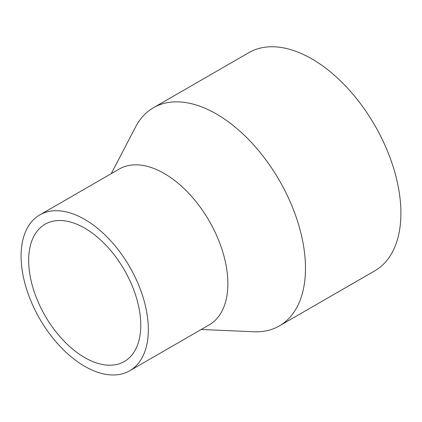 <?xml version="1.0" encoding="UTF-8"?>
<svg xmlns="http://www.w3.org/2000/svg" width="422" height="422" viewBox="0 0 422 422"><rect width="100%" height="100%" fill="white"/><g stroke="black" fill="none" stroke-linecap="round" stroke-linejoin="round"><path stroke-width="0.63" d="M201.22 329.482L253.796 331.761A125.956 72.721 -120 0 0 279.385 325.911L374.815 270.818A125.956 72.721 -120 0 0 374.815 125.376A125.956 72.721 -120 0 0 248.859 52.65L153.429 107.747A125.956 72.721 -120 0 0 135.573 126.985L111.25 173.653M279.385 325.911A125.956 72.721 -120 0 0 279.385 180.468A125.956 72.721 -120 0 0 153.429 107.747M129.702 370.774L209.228 324.861A89.97 51.943 -120 0 0 209.228 220.975A89.97 51.943 -120 0 0 119.257 169.032L39.731 214.94A89.97 51.943 -120 0 0 21.1 256.128A89.97 51.943 -120 0 0 60.372 346.673A89.97 51.943 -120 0 0 129.702 370.774A89.97 51.943 -120 0 0 129.702 266.889A89.97 51.943 -120 0 0 39.731 214.94M28.67 260.501A79.262 45.761 -120 0 0 63.268 340.269A79.262 45.761 -120 0 0 124.348 361.501A79.262 45.761 -120 0 0 124.348 269.98A79.262 45.761 -120 0 0 45.085 224.214A79.262 45.761 -120 0 0 28.67 260.501"/></g></svg>
